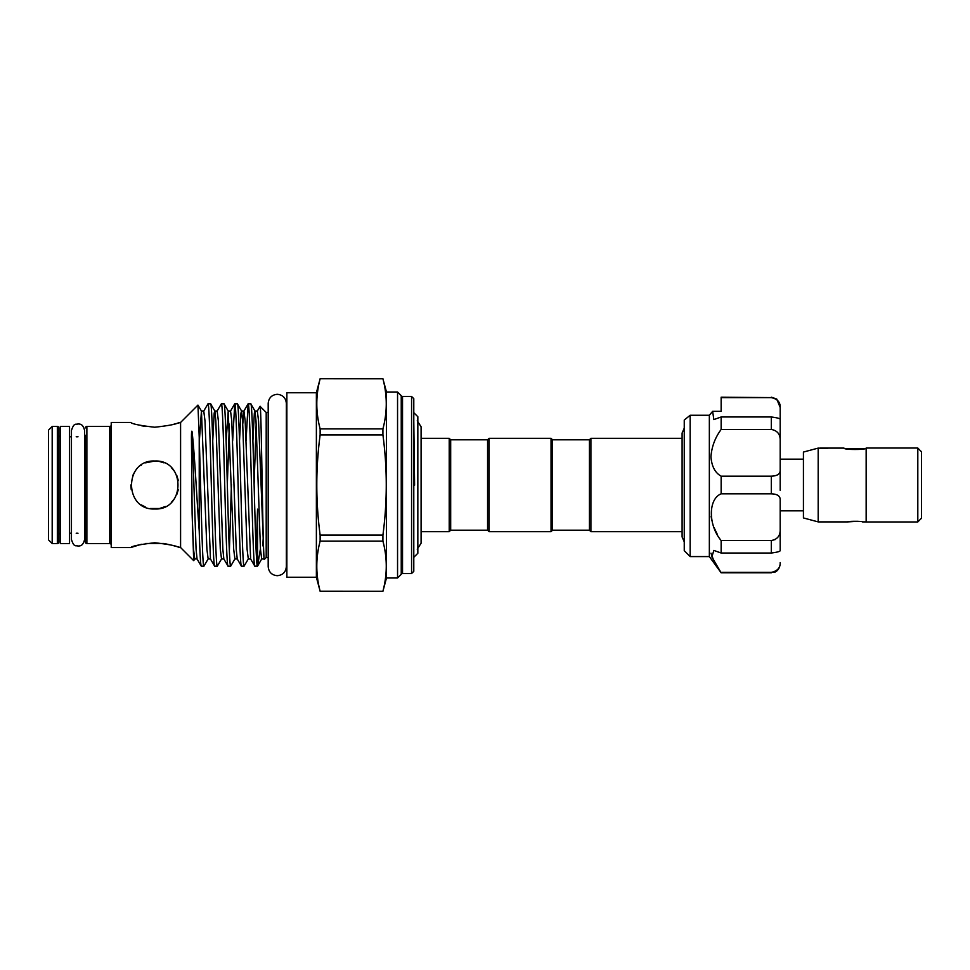 <?xml version="1.0" encoding="UTF-8"?>
<svg xmlns="http://www.w3.org/2000/svg" width="970" height="970" viewBox="0 0 970 970"><rect width="100%" height="100%" fill="white"/><g stroke="black" fill="none" stroke-linecap="round" stroke-linejoin="round"><path stroke-width="1.45" d="M69.537 485L69.537 543.552L60.31 543.552L60.31 426.448L69.537 426.448L69.537 485M846.046 448.661L864.124 448.661M917.814 448.104L921.5 451.79L921.5 518.21L917.814 521.896M866.149 485L866.149 521.969L917.814 521.969L917.814 448.031L866.149 448.031L866.149 485M818.183 448.104L818.183 521.896L803.427 517.944L803.427 452.056L818.183 448.104L827.665 448.455M866.149 521.896L862.463 521.896C862.924 521.084 847.246 521.084 847.707 521.896L858.013 521.266M847.707 521.896L818.183 521.896M866.149 448.104C866.84 449.934 843.33 449.934 844.009 448.104L820.026 448.104M690.155 415.269L684.25 420.046L684.25 550.681L690.155 556.586L690.155 415.269L709.349 415.269L709.349 556.586L721.146 572.821L711.847 556.889L713.859 550.426L721.146 553.021L721.146 540.533C708.136 525.17 708.064 499.029 721.146 493.827L721.146 476.173C715.072 472.826 711.677 466.352 710.962 456.761C711.677 446.794 715.072 437.7 721.146 429.467L721.146 416.979L713.859 419.573L712.635 411.328L721.146 411.328L721.146 410.14M721.146 429.467L771.32 429.467L771.32 416.979C777.455 417.767 780.413 418.616 780.183 419.513L780.183 440.877C780.413 434.366 777.455 430.559 771.32 429.467M721.146 476.173L771.32 476.173C777.455 475.955 780.413 473.869 780.183 469.892L780.183 407.497C780.413 402.259 777.455 398.961 771.32 397.627L721.146 397.179L721.146 411.328M709.349 415.269L712.635 411.328M711.119 516.27L711.762 520.308M714.053 527.571L717.23 534.203M710.962 553.179L714.053 561.363M150.023 508.51L159.516 508.51M159.601 508.486L165.337 506.522M171.714 501.975L174.673 498.386M176.892 494.263L178.274 489.777M130.78 485L131.253 489.729M141.402 504.909L145.512 507.128M589.42 530.202L589.42 439.798L590.9 438.319L590.9 531.681L589.42 530.202L552.524 530.202L551.045 531.681L489.062 531.681L487.583 530.202L450.686 530.202L450.686 439.798L449.207 438.319L421.089 438.319M487.583 530.202L487.583 439.798L489.062 438.319L551.045 438.319L551.045 531.681M589.42 439.798L552.524 439.798L551.045 438.319M286.865 559.023A1.479 1.479 0 0 0 286.344 557.895M286.865 410.977A1.479 1.479 0 0 1 286.344 412.104M111.223 545.031A1.479 1.479 0 0 0 109.755 543.552L86.876 543.552A1.479 1.479 0 0 1 85.396 542.084L85.396 451.79M111.223 424.969A1.479 1.479 0 0 1 109.755 426.448L86.876 426.448L86.876 543.552M401.24 574.288L401.24 395.712A1.479 1.479 0 0 0 402.526 396.451L402.526 573.549A1.479 1.479 0 0 0 401.24 574.288L397.554 577.987L386.484 577.987L382.92 591.263L320.136 591.203L382.92 591.263M401.24 395.712L397.554 392.013L386.484 392.013L382.92 378.797C387.37 395.493 387.37 412.189 382.92 428.885L320.136 428.885L320.136 434.912L382.92 434.912L382.92 428.885M411.571 573.549L411.571 396.451L413.79 398.658L413.79 571.342L411.571 573.549L402.526 573.549M60.31 533.221A1.479 1.479 0 0 0 58.831 534.7L58.831 435.3A1.479 1.479 0 0 0 60.31 436.779M57.351 543.552L57.351 426.448A1.479 1.479 0 0 1 58.831 427.916L58.831 542.084A1.479 1.479 0 0 1 57.351 543.552L52.186 543.552L48.5 539.866L48.5 430.134L52.186 426.448L52.186 543.552M84.584 430.462L84.584 539.538C82.789 546.801 79.552 545.722 78.012 546.098C76.048 545.031 74.181 548.05 71.453 539.538L71.453 430.462C74.181 421.95 76.048 424.969 78.012 423.902C79.552 424.278 82.789 423.199 84.584 430.462L84.584 436.621A1.479 1.479 0 0 0 85.396 435.3L85.396 534.7A1.479 1.479 0 0 0 84.584 533.379M85.396 518.21L85.396 542.084M85.396 427.916A1.479 1.479 0 0 1 86.876 426.448M150.229 508.547L154.763 508.983C123.808 510.499 123.845 459.489 154.763 461.017L145.585 462.848M140.796 465.503L141.402 465.091M141.462 504.958L142.335 505.515M172.381 424.617L180.59 422.459L180.59 547.541L171.848 545.237M171.654 545.176L164.015 543.491M163.954 543.491L145.548 543.491M141.414 544.279L130.78 547.541L111.223 547.541L111.223 422.459L130.78 422.459C132.187 423.999 140.177 425.587 154.776 427.236C169.338 425.6 177.328 423.999 178.747 422.459M141.414 425.721L145.488 426.497M78.012 533.221L76.194 533.221M71.453 533.221L69.537 533.221M78.012 436.779L76.194 436.779M71.453 436.779L69.537 436.779M57.351 426.448L52.186 426.448M268.193 557.544L266.192 557.544L264.325 559.411C262.87 564.892 261.463 402.332 260.081 406.345L257.317 411.025L254.989 411.025L254.346 413.062L252.903 440.986M268.193 412.456L266.192 412.456L260.081 406.345M316.378 392.753L316.378 577.247L286.865 577.247L286.865 392.753L316.378 392.753L320.136 378.736L382.92 378.797M316.378 577.247L320.136 591.263M411.571 396.451L402.526 396.451M208.138 558.975L206.901 549.153L201.445 411.025L203.761 411.025L204.997 420.847L210.454 558.975L208.138 558.975L203.918 566.177L201.287 566.177C200.584 565.413 199.905 553.664 199.226 530.905C196.801 499.671 194.8 455.597 192.121 432.123C191.539 428.704 191.454 435.639 191.442 437.421L192.121 513.906L193.709 560.66L194.74 558.975L193.515 549.153L192.121 513.906M203.761 411.025L207.98 403.823C209.096 402.404 210.211 441.92 211.327 485C212.442 528.08 213.558 567.596 214.673 566.177L217.304 566.177C216.189 567.596 215.073 528.08 213.958 485C212.842 441.92 211.727 402.404 210.611 403.823L207.98 403.823M260.433 548.741L257.596 566.056L254.843 566.177C253.728 567.596 252.612 528.08 251.497 485C250.381 441.92 249.266 402.404 248.15 403.823L246.028 440.986M256.153 550.875L257.559 509.129L257.559 566.104M242.767 424.108L243.931 411.025L245.155 420.847L250.624 558.975L248.296 558.975L244.076 566.177L241.457 566.177C240.33 567.596 239.214 528.08 238.111 485C236.995 441.92 235.88 402.404 234.752 403.823L232.642 440.986M257.474 566.177C256.359 567.596 255.243 528.08 254.128 485C253.012 441.92 251.897 402.404 250.781 403.823L248.15 403.823M234.91 558.975L233.673 549.153L228.217 411.025L230.545 411.025L231.769 420.847L236.231 549.153L237.238 558.975L234.91 558.975L230.69 566.177L228.059 566.177C226.944 567.596 225.828 528.08 224.713 485C223.597 441.92 222.482 402.404 221.366 403.823L217.147 411.025L214.831 411.025L214.176 413.062L212.733 440.986M229.381 550.875L231.43 484.26M244.076 566.177C242.961 567.596 241.845 528.08 240.73 485C239.626 441.92 238.499 402.404 237.383 403.823L234.752 403.823M217.147 411.025L218.383 420.847L222.845 549.153L223.852 558.975L221.524 558.975L217.304 566.177M230.69 566.177C229.575 567.596 228.459 528.08 227.344 485C226.228 441.92 225.113 402.404 223.997 403.823L221.366 403.823M257.317 411.025L258.553 420.847L264.01 558.975L261.694 558.975L260.457 549.153L255.995 420.847L254.989 411.025L250.781 403.823M250.624 558.975L254.843 566.177M248.296 558.975L247.071 549.153L242.609 420.847L241.603 411.025L237.383 403.823M237.238 558.975L241.457 566.177M226.119 440.986L228.217 411.025L223.997 403.823M223.852 558.975L228.059 566.177M221.524 558.975L220.287 549.153L215.825 420.847L214.831 411.025L210.611 403.823M210.454 558.975L214.673 566.177M180.59 422.459L197.953 405.096L199.226 437.518L199.226 530.905M180.59 547.541L193.709 560.66M450.686 530.202L449.207 531.681L449.207 438.319M413.79 557.313L417.84 553.264L417.84 416.736L413.79 412.686M414.59 485.182L413.79 485.182L414.59 485.182L413.79 421.235M178.359 480.671L176.892 475.749M174.673 471.614L171.738 468.049M163.991 462.86L159.492 461.49M150.168 461.465L154.763 461.017C185.743 459.501 185.658 510.523 154.763 508.983M130.78 547.541C132.199 546.001 140.201 544.4 154.776 542.763C169.362 544.412 177.352 546.001 178.747 547.541M682.104 438.319L590.9 438.319M682.104 531.681L590.9 531.681M134.854 471.626L132.635 475.749M266.192 412.456L266.192 557.544M199.347 440.986L201.445 411.025L197.953 405.096M203.918 566.177C202.33 569.16 200.838 487.704 199.226 437.518M192.121 432.123L196.073 549.153L197.068 558.975L201.287 566.177M397.554 577.987L397.554 392.013M386.484 392.013L386.484 577.987M382.92 591.203C387.37 574.507 387.37 557.811 382.92 541.114L382.92 535.088C387.37 501.587 387.37 468.195 382.92 434.912M320.136 378.797C315.699 395.493 315.699 412.189 320.136 428.885M320.136 434.912C315.699 468.195 315.699 501.587 320.136 535.088L320.136 541.114L382.92 541.114M382.92 535.088L320.136 535.088M320.136 541.114C315.699 557.811 315.699 574.507 320.136 591.203M552.524 439.798L552.524 530.202M489.062 438.319L489.062 531.681M721.146 572.373L771.32 572.373C777.455 571.027 780.413 567.741 780.183 562.503L780.183 563.958C779.383 570.796 774.727 572.203 774.848 572.094L771.32 572.373M721.146 540.533L771.32 540.533C777.455 539.441 780.413 535.634 780.183 529.123L780.183 550.487C780.413 551.384 777.455 552.233 771.32 553.021L771.32 540.533L775.236 539.562M721.146 553.021L771.32 553.021M721.146 493.827L771.32 493.827L771.32 476.173M721.146 416.979L771.32 416.979M721.146 397.627L771.32 397.627M778.195 401.119L779.771 404.357M780.183 529.123L780.183 500.108C780.413 496.131 777.455 494.045 771.32 493.827M780.183 469.892L780.183 490.311M771.32 397.179L776.752 399.046L780.183 407.497M109.755 543.552L109.755 426.448M263.246 536.992L262.846 545.892M248.041 403.92L243.931 411.025L241.603 411.025L240.96 413.062L239.505 440.986M256.153 424.108L254.104 484.26M229.381 424.108L227.332 484.26M277.262 575.695C271.758 575.161 268.726 572.13 268.193 566.613L268.193 403.387C268.726 397.87 271.758 394.838 277.262 394.305C282.779 394.838 285.81 397.87 286.344 403.387L286.344 566.613C285.81 572.13 282.779 575.161 277.262 575.695M803.427 459.174L780.183 459.174M709.349 556.586L690.155 556.586M417.245 420.798L421.089 426.776L421.089 543.224L417.245 549.202M487.583 439.798L450.686 439.798M684.25 428.194L682.104 433.044L682.104 536.956L684.25 541.806M449.207 531.681L421.089 531.681L421.089 543.224M320.136 378.736L382.92 378.736M261.694 558.975L257.596 566.056M197.068 558.975L194.74 558.975M230.545 411.025L234.655 403.92M771.32 572.821L721.146 572.821M803.427 510.826L780.183 510.826"/></g></svg>

